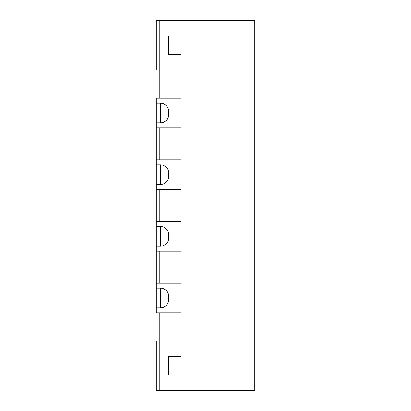 <?xml version="1.0" encoding="UTF-8"?>
<svg xmlns="http://www.w3.org/2000/svg" width="411" height="411" viewBox="0 0 411 411"><rect width="100%" height="100%" fill="white"/><g stroke="black" fill="none" stroke-linecap="round" stroke-linejoin="round"><path stroke-width="0.62" d="M159.263 20.55L159.263 98.229L180.84 98.229L180.84 127.821L159.263 127.821L159.263 159.879L180.84 159.879L180.84 189.471L159.263 189.471L159.263 221.529L180.84 221.529L180.84 251.121L159.263 251.121L159.263 283.179L180.84 283.179L180.84 312.771L159.263 312.771L159.263 390.45L254.82 390.45L254.82 20.55L156.18 20.55L156.18 55.074L159.263 55.074M180.84 35.963L180.84 54.458L168.51 54.458L180.84 54.458L180.84 35.963L168.51 35.963L180.84 35.963M168.51 35.963L168.51 54.458L168.51 35.963M180.84 356.543L180.84 375.038L168.51 375.038L180.84 375.038L180.84 356.543L168.51 356.543L180.84 356.543M168.51 356.543L168.51 375.038L168.51 356.543M156.18 288.111L160.495 288.111A8.014 8.014 0 0 1 168.51 296.125L168.51 299.825A8.014 8.014 0 0 1 160.495 307.839L156.18 307.839L156.18 251.121L180.84 251.121L180.84 221.529L156.18 221.529L156.18 189.471L180.84 189.471L180.84 159.879L156.18 159.879L156.18 127.821L180.84 127.821L180.84 98.229L156.18 98.229L156.18 103.161L160.495 103.161A8.014 8.014 0 0 1 168.51 111.176L168.51 114.875A8.014 8.014 0 0 1 160.495 122.889L160.495 103.161M156.18 127.821L156.18 122.889L160.495 122.889M156.18 122.889L156.18 103.161M168.51 176.525A8.014 8.014 0 0 1 160.495 184.539L160.495 164.811A8.014 8.014 0 0 1 168.51 172.826L168.51 176.525M156.18 189.471L156.18 184.539L160.495 184.539M156.18 159.879L156.18 164.811L160.495 164.811M156.18 184.539L156.18 164.811M168.51 238.175A8.014 8.014 0 0 1 160.495 246.189L160.495 226.461A8.014 8.014 0 0 1 168.51 234.476L168.51 238.175M156.18 251.121L156.18 246.189L160.495 246.189M156.18 221.529L156.18 226.461L160.495 226.461M156.18 246.189L156.18 226.461M156.18 283.179L180.84 283.179L180.84 312.771L156.18 312.771L156.18 307.839M159.263 341.13L156.18 341.13L156.18 390.45L159.263 390.45M159.263 69.87L156.18 69.87L156.18 55.074M160.495 307.839L160.495 288.111M156.18 355.926L159.263 355.926"/></g></svg>
